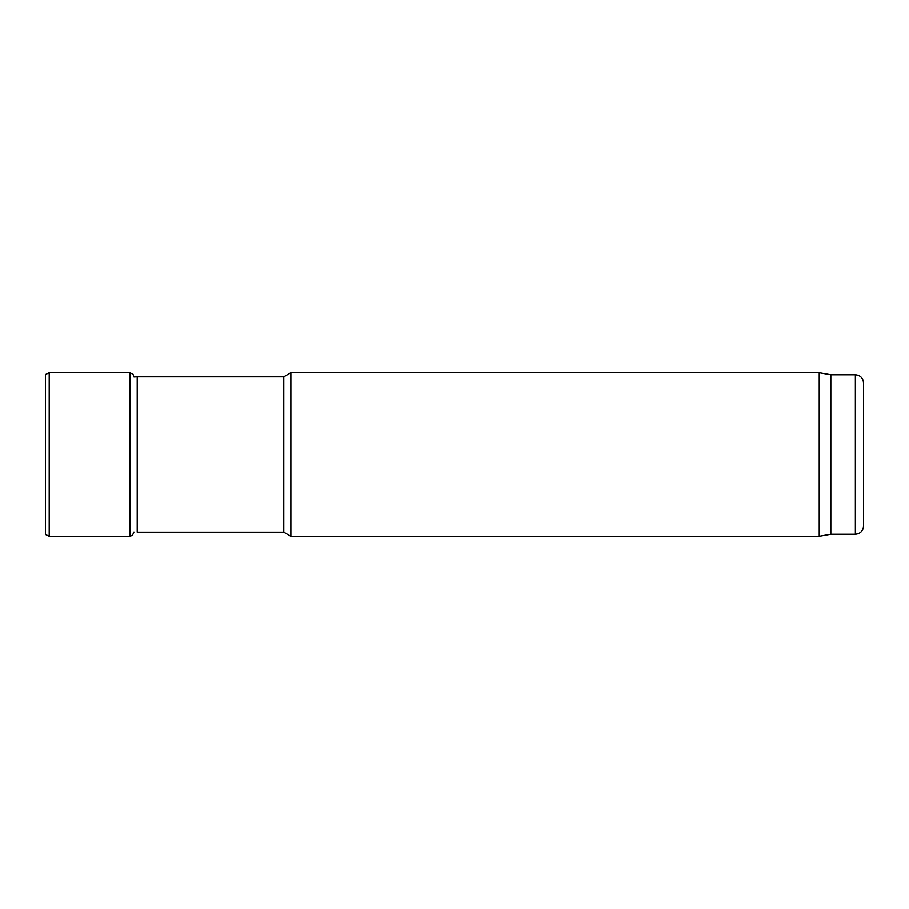 <?xml version="1.0" encoding="UTF-8"?>
<svg xmlns="http://www.w3.org/2000/svg" width="909" height="909" viewBox="0 0 909 909"><rect width="100%" height="100%" fill="white"/><g stroke="black" fill="none" stroke-linecap="round" stroke-linejoin="round"><path stroke-width="1.36" d="M855.369 534.265L855.369 374.735C860.334 375.212 863.061 377.939 863.55 382.916L863.55 526.084C863.061 531.061 860.334 533.788 855.369 534.265L830.826 534.265L819.225 536.31L290.846 536.31L290.846 372.69L283.756 376.781L137.225 376.781L137.225 532.219L283.756 532.219L283.756 376.781M283.756 532.219L290.846 536.31M819.225 536.31L819.225 372.69L290.846 372.69M830.826 534.265L830.826 374.735L819.225 372.69M45.45 374.542L45.45 534.458L49.211 536.39L49.211 372.61L45.45 374.542M49.211 536.39L129.851 536.287L129.851 372.713L132.964 374.122L133.964 376.94L137.225 376.781M855.369 374.735L830.826 374.735M129.851 372.713L49.211 372.61M129.851 536.287L132.407 535.39L133.964 532.06"/></g></svg>
